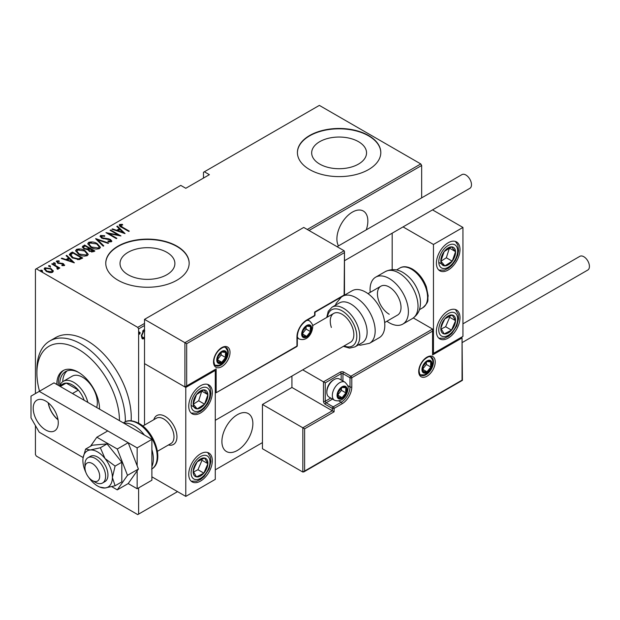 <?xml version="1.0" encoding="UTF-8"?>
<svg xmlns="http://www.w3.org/2000/svg" width="620" height="620" viewBox="0 0 620 620"><rect width="100%" height="100%" fill="white"/><g stroke="black" fill="none" stroke-linecap="round" stroke-linejoin="round"><path stroke-width="0.93" d="M366.273 229.842A21.894 12.64 120 0 0 363.32 211.033A21.894 12.64 120 0 0 352.377 212.118A21.894 12.64 120 0 0 338.481 245.892M237.39 414.687A21.894 12.64 120 0 0 223.084 433.977A21.894 12.64 120 0 0 226.44 451.523A21.894 12.64 120 0 0 237.39 450.438A21.894 12.64 120 0 0 251.689 431.148A21.894 12.64 120 0 0 248.333 413.602A21.894 12.64 120 0 0 237.39 414.687M128.061 274.73A27.435 15.841 0 0 0 157.96 278.163A27.435 15.841 0 0 0 174.894 263.531A27.435 15.841 0 0 0 166.865 252.325A27.435 15.841 0 0 0 136.966 248.891A27.435 15.841 0 0 0 120.024 263.531A27.435 15.841 0 0 0 128.061 274.73M319.711 164.083A27.435 15.841 0 0 0 349.61 167.516A27.435 15.841 0 0 0 366.544 152.884A27.435 15.841 0 0 0 358.507 141.678A27.435 15.841 0 0 0 328.608 138.244A27.435 15.841 0 0 0 311.674 152.884A27.435 15.841 0 0 0 319.711 164.083M309.62 169.562A41.695 24.072 0 0 0 355.066 174.786A41.695 24.072 0 0 0 380.804 152.543A41.695 24.072 0 0 0 368.59 135.517A41.695 24.072 0 0 0 323.152 130.301A41.695 24.072 0 0 0 297.414 152.543A41.695 24.072 0 0 0 309.62 169.562M380.804 152.714A41.695 24.072 0 0 0 368.59 135.858A41.695 24.072 0 0 0 323.284 130.611A41.695 24.072 0 0 0 297.414 152.714M117.978 280.209A41.695 24.072 0 0 0 163.417 285.425A41.695 24.072 0 0 0 189.162 263.19A41.695 24.072 0 0 0 176.948 246.163A41.695 24.072 0 0 0 131.502 240.947A41.695 24.072 0 0 0 105.764 263.19A41.695 24.072 0 0 0 117.978 280.209M189.154 263.361A41.695 24.072 0 0 0 176.948 246.504A41.695 24.072 0 0 0 131.642 241.258A41.695 24.072 0 0 0 105.764 263.361M138.617 487.886L138.617 514.096L137.733 514.608L36.309 456.057L35.425 454.522L35.425 425.584M35.425 393.576L35.425 269.312L36.309 268.801L137.733 327.36L144.514 323.446M144.514 338.233L143.77 338.861L142.026 338.435L141.391 335.707L143.77 329.848L144.514 329.615M142.546 338.954L142.026 338.435M144.514 325.492L138.617 328.894L138.617 423.181M138.617 514.096L177.537 491.629M215.272 469.844L262.446 442.603M36.309 268.801L180.776 185.395L185.791 188.286L209.382 174.669L204.368 171.779L319.354 105.392L420.779 163.944L421.662 165.478L421.662 197.865M421.662 165.478L309.031 230.501M139.082 331.878L140.205 332.901L139.678 334.203L139.143 333.513L139.678 332.212L140.205 332.901L139.678 332.212M139.198 333.924L139.678 334.203L139.143 333.513M204.368 171.779L203.484 172.29L203.484 178.072M51.135 269.336L53.181 271.25L53.181 270.568L52.677 272.296L49.685 272.591L46.376 271.405L44.16 268.817L44.873 267.794L51.135 268.662L53.367 271.281M52.281 263.671L59.822 268.018L59.295 268.328L58.187 267.685L58.226 269.096L57.451 269.251L56.947 268.607L57.606 268.15L57.397 269.181L56.769 266.995L51.755 263.973L52.281 263.671L52.281 264.275M58.559 268.553L58.226 269.096M57.606 261.508L57.993 262.686L63.535 263.748L64.333 265.569L62.054 265.647L61.783 265.058L63.604 264.755L63.604 265.438L63.039 264.074L57.505 263.012L56.66 260.981L58.993 260.819L59.326 261.431L57.606 261.508L57.35 262.57M56.265 261.586L56.66 260.981L56.66 261.663L57.947 261.392M64.681 265.05L64.333 265.569M70.494 253.154L72.393 252.053L82.708 258.013L79.159 259.64L72.393 257.866L69.316 254.564L70.494 253.154L70.494 253.836L72.393 252.735L72.393 252.053M84.56 245.032L94.883 250.984L93.721 251.658L89.28 251.271L87.769 249.604L83.917 248.783L82.282 246.876L84.56 245.032L85.033 245.985M95.674 238.615L108.64 243.04L108.066 243.373L97.596 239.801L103.796 245.846L103.215 246.179L95.674 238.816M110.097 230.291L110.624 229.981L120.947 235.941L108.709 233.608L116.847 238.305L116.312 238.615L105.997 232.655L118.211 234.972L110.097 230.291M120.613 225.13L122.411 227.168L129.278 231.128L128.751 231.431L121.783 227.408C119.784 226.618 119.056 225.641 119.598 224.494L122.272 224.331L122.737 224.975L120.613 225.13L120.838 226.85M119.156 225.122L119.598 224.494L119.598 225.176L122.272 225.013M307.264 229.485L420.779 163.944M125.046 233.57L111.949 229.222L112.522 228.888L116.684 230.307L119.257 228.819L116.792 226.416L117.374 226.083L125.046 233.57M101.626 236.096L102.184 237.793L108.554 238.801L110.468 239.514L111.84 241.087L111.414 241.746L108.082 241.653L107.95 241.002L110.422 241.103L109.98 239.847L101.641 238.088L100.083 236.212L100.58 235.476L104.679 235.716L104.687 236.313L101.626 236.096L101.254 237.359M110.422 241.103L110.422 241.777L110.422 241.103M97.216 243.629L100.401 247.272L99.549 248.597C96.348 249.434 93.465 249.008 90.915 247.326L87.769 243.676L88.652 242.366C91.83 241.552 94.69 241.971 97.216 243.629L97.216 244.264M85.049 250.658L88.226 254.293L87.381 255.626C84.173 256.463 81.298 256.037 78.748 254.347L75.594 250.697L76.485 249.387C79.662 248.581 82.514 249 85.049 250.658L85.049 251.286M74.377 262.826L61.279 258.47L61.853 258.137L66.007 259.563L68.588 258.075L66.123 255.672L66.704 255.339L74.377 262.826M53.607 263.43L54.994 263.624L54.994 262.942L55.327 263.74L53.932 263.554L53.607 262.748L54.994 262.942L55.327 263.74M53.932 263.554L53.607 262.748L53.607 263.298M48.709 266.259L50.096 266.445L50.096 265.771L50.429 266.569L49.042 266.375L48.709 265.577L50.096 265.771L50.429 266.569M49.042 266.375L48.709 265.577L48.709 266.127M40.773 270.839L42.16 271.033L42.16 270.351L42.493 271.149L41.098 270.963L40.773 270.157L42.16 270.351L42.493 271.149M41.098 270.963L40.773 270.157L40.773 270.708M138.617 328.894L137.733 327.36M122.272 224.959L122.272 224.331M112.522 229.415L112.522 228.888M116.684 230.834L116.684 230.307M116.847 230.888L119.257 229.501L119.257 228.819M117.234 226.85L117.374 226.083M117.374 226.765L124.163 233.391M118.009 230.764L122.992 232.461L120.048 229.586L118.009 230.764L118.009 231.291M122.992 232.988L122.992 232.461M110.624 230.594L110.624 229.981M118.211 235.042L119.381 235.716M108.709 234.221L108.709 233.608M107.539 233.546L108.709 233.779M118.211 235.484L118.211 234.972M100.153 236.584L100.58 235.476M100.58 236.158L102.649 235.926M104.679 236.313L104.679 235.716M101.626 236.77L102.184 238.468M102.184 238.367L102.184 237.793M103.416 238.785L103.416 238.251M108.554 239.351L108.554 238.801M110.43 240.18L110.468 239.514M110.468 240.196L111.763 241.412M109.6 241.947L110.422 241.777M96.425 239.553L97.596 239.948M103.354 246.094L97.596 240.483L97.596 239.801M97.712 244.613L100.362 247.597M87.808 244.04L88.652 242.366M88.652 243.04L91.38 242.529M91.45 247.613L91.45 247.016L98.464 248L99.192 246.83L96.689 243.939L89.737 242.963L88.962 244.83L90.458 247.047M96.542 249.108L98.464 248.682L99.192 246.83M98.464 248.682L98.464 248M88.962 244.156L91.45 247.016M88.931 248.233L89.923 248.806M93.294 250.751L94.294 251.325M82.344 247.233L82.925 245.977M82.925 246.659L84.56 245.714M87.118 249.666L88.931 248.845L88.931 248.163L85.095 245.946L84.305 246.396L83.475 247.295L84.452 248.481L87.343 248.938L88.931 248.163M83.475 247.295L83.94 248.798M91.69 252.092L93.294 251.363L93.294 250.681L89.629 248.976L88.838 249.821L89.791 250.953L93.294 250.681M88.838 249.821L89.28 251.263M92.566 251.782L92.566 251.1M89.791 251.534L89.791 250.953M87.343 249.62L87.343 248.938M84.452 249.062L84.452 248.481M85.537 251.635L88.195 254.626M75.64 251.069L76.485 249.387M76.485 250.069L79.213 249.558M79.275 254.642L79.275 254.045L86.296 255.029L87.025 253.851L84.522 250.96L77.562 249.984L76.787 251.86L78.283 254.076M84.374 256.137L86.296 255.711L87.025 253.851M86.296 255.711L86.296 255.029M76.787 251.178L79.275 254.045M72.393 252.735L72.858 253.006M81.119 257.781L82.119 258.354M69.37 254.929L70.494 253.836M77.547 259.656L80.685 258.641L81.119 257.711L72.92 252.976L70.587 255.022L71.881 257.556M78.492 259.571L78.492 258.889L81.119 257.711M72.927 258.16L72.927 257.556L78.492 258.889M70.703 254.556L72.927 257.556M61.853 258.672L61.853 258.137M66.007 260.09L66.007 259.563M66.177 260.144L68.588 258.757L68.588 258.075M66.565 256.099L66.704 255.339M66.704 256.021L73.493 262.647M67.34 260.012L72.323 261.717L69.37 258.842L67.34 260.012L67.34 260.547M72.323 262.245L72.323 261.717M58.993 261.384L58.993 260.819M57.606 262.19L57.993 263.368M57.993 263.267L57.993 262.686M58.869 263.562L58.869 263.012M60.342 263.702L60.342 263.058M62.163 263.763L62.163 263.198M63.41 264.36L63.535 263.748M63.535 264.43L64.581 265.368M54.994 263.624L55.327 264.422M56.397 266.724L58.187 267.755M58.474 268.871L58.187 267.685M50.096 266.445L50.429 267.251M44.214 269.181L44.873 267.794M44.873 268.476L46.562 268.065M51.135 269.305L51.135 268.662M46.895 271.692L46.895 271.103L51.755 271.762L52.281 270.971L50.6 268.964L45.803 268.328L45.245 269.847L46.167 271.289M51.003 272.699L51.755 272.444L52.281 270.971M51.755 272.444L51.755 271.762M45.245 269.165L46.895 271.103M42.16 271.033L42.493 271.831M144.359 337.288L143.181 338.52L143.77 338.861M143.181 338.52L142.259 338.729M144.778 330.855L143.189 330.576L142.577 331.103M141.399 335.955L142.825 337.846L144.514 337.086M141.414 335.094L142.825 337.846M143.189 330.576L143.778 330.917L141.926 335.389M144.514 330.755L143.778 330.917M139.616 332.56L139.082 333.862M119.451 420.647A58.373 33.705 -120 0 0 78.174 349.153A58.373 33.705 -120 0 0 36.898 372.984A58.373 33.705 -120 0 0 39.517 391.212M36.898 372.984L36.898 369.582A62.543 36.107 60 0 1 49.848 340.946A62.543 36.107 60 0 1 81.119 344.046A62.543 36.107 60 0 1 125.341 421.747M96.658 407.487A20.848 12.036 -120 0 0 82.6 377.239A20.848 12.036 -120 0 0 72.176 376.208L63.325 381.315A20.848 12.036 60 0 1 73.749 382.346A20.848 12.036 60 0 1 87.815 402.38M67.131 370.869A28.148 16.252 -120 0 0 62.721 381.711M59.776 385.772A28.148 16.252 60 0 1 65.573 371.589A28.148 16.252 60 0 1 78.926 372.581M99.549 409.154A30.233 17.453 -120 0 0 78.174 372.132A30.233 17.453 -120 0 0 63.062 370.636A30.233 17.453 -120 0 0 56.8 384.47M63.814 370.241A30.233 17.453 -120 0 0 58.327 385.353M131.138 420.786A62.543 36.107 -120 0 0 87.017 340.636A62.543 36.107 -120 0 0 55.746 337.544L49.848 340.946M99.533 408.286A28.148 16.252 60 0 1 99.495 409.123M84.165 400.272A18.763 10.835 -120 0 0 84.072 400.009A18.763 10.835 -120 0 0 78.352 390.112A18.763 10.835 -120 0 0 72.277 384.896A18.763 10.835 -120 0 0 66.201 383.09A18.763 10.835 -120 0 0 62.899 383.966L59.411 385.981M72.463 393.514L78.352 390.112L66.201 383.09L60.303 386.493M59.83 385.741A20.848 12.036 60 0 1 63.325 381.315M48.693 403.178L48.693 404.581A17.515 10.114 -120 0 0 56.707 418.469L57.923 419.167M153.814 419.701A16.678 9.633 60 0 1 156.814 415.563A16.678 9.633 60 0 1 165.153 416.392A16.678 9.633 60 0 1 176.049 431.086A16.678 9.633 60 0 1 173.492 444.455A16.678 9.633 60 0 1 168.415 444.974A16.678 9.633 60 0 0 173.492 444.455A16.678 9.633 60 0 0 176.778 439.03A16.678 9.633 60 0 0 170.577 421.05A16.678 9.633 60 0 0 156.814 415.563A16.678 9.633 60 0 0 153.814 419.701M200.531 385.749A16.678 9.633 -60 0 1 208.87 384.919A16.678 9.633 -60 0 1 211.428 398.288A16.678 9.633 -60 0 1 200.531 412.982A16.678 9.633 -60 0 1 192.192 413.811A16.678 9.633 -60 0 1 189.635 400.45A16.678 9.633 -60 0 1 200.531 385.749M200.531 481.074A16.678 9.633 120 0 0 211.428 466.38A16.678 9.633 120 0 0 208.87 453.011A16.678 9.633 120 0 0 200.531 453.84A16.678 9.633 120 0 0 189.635 468.534A16.678 9.633 120 0 0 192.192 481.903A16.678 9.633 120 0 0 200.531 481.074M185.791 496.395L185.791 387.454L215.272 370.427L215.272 479.376L185.791 496.395L151.885 476.819M185.791 387.454L144.514 363.622L144.514 425.072M215.272 370.427L214.76 370.132M448.198 338.086A16.678 9.633 -60 0 1 439.859 338.915A16.678 9.633 -60 0 1 437.302 325.547A16.678 9.633 -60 0 1 448.198 310.853A16.678 9.633 -60 0 1 456.537 310.023A16.678 9.633 -60 0 1 459.094 323.392A16.678 9.633 -60 0 1 448.198 338.086M448.198 242.761A16.678 9.633 120 0 0 437.302 257.455A16.678 9.633 120 0 0 439.859 270.824A16.678 9.633 120 0 0 448.198 269.995A16.678 9.633 120 0 0 459.094 255.301A16.678 9.633 120 0 0 456.537 241.932A16.678 9.633 120 0 0 448.198 242.761M433.457 244.466L462.939 227.439L462.939 336.389L433.457 353.408L433.457 244.466L403.046 226.904M392.181 269.623L392.181 233.182M462.939 227.439L432.535 209.886M433.457 353.408L432.938 353.106M85.064 466.411A10.424 6.022 -120 0 0 84.956 467.798A10.424 6.022 -120 0 0 92.326 480.562A10.424 6.022 -120 0 0 99.588 477.695A10.424 6.022 -120 0 0 93.581 464.388A10.424 6.022 -120 0 0 85.064 466.411M84.956 467.798L84.956 464.396A14.593 8.424 60 0 1 85.103 462.458A14.593 8.424 60 0 1 87.978 457.715A14.593 8.424 60 0 1 100.022 462.512A14.593 8.424 60 0 1 105.447 478.245A14.593 8.424 60 0 1 102.571 482.988A14.593 8.424 60 0 1 95.278 482.267L92.326 480.562M157.426 451.321L170.973 443.502A14.593 8.424 -120 0 0 173.848 438.751A14.593 8.424 -120 0 0 168.423 423.018A14.593 8.424 -120 0 0 156.38 418.221L142.833 426.041M291.935 376.069L291.935 387.454L332.328 410.773L302.839 427.792L262.446 404.472L262.446 448.733L302.839 472.053L302.839 427.792L304.614 428.815L304.614 471.037L302.839 472.053M291.935 387.454L262.446 404.472M304.614 471.037L462.055 380.137L462.055 337.916L432.574 354.942L432.574 329.065L413.346 317.967M432.574 331.111L351.788 377.751L351.788 386.942A13.756 7.944 -60 0 1 342.054 403.791L334.095 408.394L334.095 411.796L332.328 410.773L332.328 408.394L325.252 404.302A2.503 1.442 -120 0 1 323.477 401.241L323.477 381.835L302.715 369.846M462.055 337.916L462.419 380.347L303.73 471.967M432.574 354.942L432.938 329.879M347.611 385.555L350.013 386.942L350.013 377.751A1.248 0.721 0 0 0 351.788 377.751A1.248 0.721 -120 0 0 350.904 376.216L343.829 372.132A2.503 1.442 0 0 0 340.287 372.132L323.477 381.835L325.252 382.858L325.252 401.241L330.747 398.063M344.123 252.805L186.674 343.705L186.674 385.919L216.163 368.9L216.163 392.731L296.949 346.084L296.949 336.892A13.756 7.944 -60 0 1 306.675 320.044L314.635 315.448L314.635 312.038L344.123 295.019L344.488 251.573L344.123 250.759L303.73 227.439L144.514 319.362L144.514 363.622L184.907 386.942L184.907 342.682L144.514 319.362M186.674 343.705L184.907 342.682L344.123 250.759M186.674 385.919L184.907 386.942M216.163 368.9L185.791 386.857M216.163 392.731L296.685 346.658A1.248 1.248 0 0 0 297.313 345.58A1.248 0.721 180 0 1 296.949 346.084A1.248 0.721 60 0 1 296.685 346.658M311.101 328.724A6.254 3.612 120 0 0 310.504 326.515A6.254 3.612 120 0 0 306.675 326.174A6.254 3.612 120 0 0 302.847 330.933A6.254 3.612 120 0 0 302.847 336.04A6.254 3.612 120 0 0 306.675 336.381A6.254 3.612 120 0 0 310.504 331.623A6.254 3.612 120 0 0 311.101 328.724M310.31 328.949L310.504 326.515L306.675 326.174L302.847 330.933L302.847 336.04L306.675 336.381L310.504 331.623L310.31 328.949M302.645 333.343L306.086 329.065L306.086 326.748M302.661 334.072L306.675 336.381M306.086 329.065L310.504 331.623M307.846 324.973L310.504 326.515M346.479 390.003A6.254 3.612 120 0 0 345.882 387.795A6.254 3.612 120 0 0 342.054 387.454A6.254 3.612 120 0 0 338.226 392.22A6.254 3.612 120 0 0 338.226 397.327A6.254 3.612 120 0 0 342.054 397.668A6.254 3.612 120 0 0 345.882 392.902A6.254 3.612 120 0 0 346.479 390.003M345.689 390.236L345.882 387.795L342.054 387.454L338.226 392.22L338.226 397.327L342.054 397.668L345.882 392.902L345.689 390.236M326.841 392.29L326.841 391.127A9.005 5.2 -60 0 1 333.211 380.099L334.211 379.517A10.424 6.022 120 0 0 326.841 392.29A10.424 6.022 120 0 0 329.003 397.056L334.482 400.225A10.424 6.022 -60 0 1 332.328 395.452A10.424 6.022 -60 0 1 336.877 384.966A10.424 6.022 -60 0 1 344.906 382.168C347.51 384.733 348.548 386.772 348.045 388.306C347.758 394.397 342.596 403.248 334.482 400.225M344.906 382.168L339.427 379.006A10.424 6.022 120 0 0 334.211 379.517M338.032 394.622L341.465 390.344L341.465 388.035M338.047 395.351L342.054 397.668M341.465 390.344L345.882 392.902M343.224 386.26L345.882 387.795M431.396 364.134A6.254 3.612 120 0 0 430.799 361.917A6.254 3.612 120 0 0 426.971 361.576A6.254 3.612 120 0 0 423.142 366.343A6.254 3.612 120 0 0 423.142 371.45A6.254 3.612 120 0 0 426.971 371.791A6.254 3.612 120 0 0 430.799 367.024A6.254 3.612 120 0 0 431.396 364.134M430.606 364.358L430.799 361.917L426.971 361.576L423.142 366.343L423.142 371.45L426.971 371.791L430.799 367.024L430.606 364.358M422.941 368.745L426.374 364.475L426.374 362.158M422.956 369.474L426.971 371.791M426.374 364.475L430.799 367.024M428.133 360.383L430.799 361.917M226.184 354.601A6.254 3.612 120 0 0 225.595 352.385A6.254 3.612 120 0 0 221.758 352.044A6.254 3.612 120 0 0 217.93 356.81A6.254 3.612 120 0 0 217.93 361.917A6.254 3.612 120 0 0 221.758 362.258A6.254 3.612 120 0 0 225.595 357.492A6.254 3.612 120 0 0 226.184 354.601M225.393 354.826L225.595 352.385L221.758 352.044L217.93 356.81L217.93 361.917L221.758 362.258L225.595 357.492L225.393 354.826M217.736 359.213L221.169 354.942L221.169 352.625M217.752 359.941L221.758 362.258M221.169 354.942L225.595 357.492M222.929 350.85L225.595 352.385M194.362 466.364A10.424 6.022 120 0 0 193.177 471.239A10.424 6.022 120 0 0 196.501 476.912A10.424 6.022 120 0 0 203.864 473.13A10.424 6.022 120 0 0 207.894 463.675A10.424 6.022 120 0 0 204.561 458.002A10.424 6.022 120 0 0 197.207 461.784A10.424 6.022 120 0 0 194.362 466.364M194.99 466.395L193.177 471.239L196.501 476.912L203.864 473.13L207.894 463.675L204.561 458.002L197.207 461.784L194.99 466.395M193.556 471.99L197.966 469.728L201.996 460.272L201.477 459.389M197.966 469.728L203.864 473.13M201.996 460.272L207.894 463.675M442.029 323.377A10.424 6.022 120 0 0 440.836 328.251A10.424 6.022 120 0 0 444.168 333.924A10.424 6.022 120 0 0 451.523 330.142A10.424 6.022 120 0 0 455.561 320.687A10.424 6.022 120 0 0 452.228 315.014A10.424 6.022 120 0 0 444.873 318.796A10.424 6.022 120 0 0 442.029 323.377M442.657 323.408L440.836 328.251L444.168 333.924L451.523 330.142L455.561 320.687L452.228 315.014L444.873 318.796L442.657 323.408M441.223 329.003L445.633 326.74L449.663 317.285L449.143 316.401M445.633 326.74L451.523 330.142M449.663 317.285L455.561 320.687M454.367 248.163A10.424 6.022 120 0 0 451.523 246.861A10.424 6.022 120 0 0 444.168 251.581A10.424 6.022 120 0 0 440.836 261.097A10.424 6.022 120 0 0 444.873 265.895A10.424 6.022 120 0 0 452.228 261.175A10.424 6.022 120 0 0 455.561 251.658A10.424 6.022 120 0 0 454.367 248.163M453.344 249.147L451.523 246.861L444.168 251.581L440.836 261.097L444.873 265.895L452.228 261.175L455.561 251.658L453.344 249.147M440.936 261.229L446.33 257.773L449.454 248.008M438.975 262.493L444.873 265.895M446.33 257.773L452.228 261.175M449.663 248.256L455.561 251.658M206.7 391.15A10.424 6.022 120 0 0 203.864 389.848A10.424 6.022 120 0 0 196.501 394.568A10.424 6.022 120 0 0 193.177 404.085A10.424 6.022 120 0 0 197.207 408.882A10.424 6.022 120 0 0 204.561 404.163A10.424 6.022 120 0 0 207.894 394.646A10.424 6.022 120 0 0 206.7 391.15M205.677 392.135L203.864 389.848L196.501 394.568L193.177 404.085L197.207 408.882L204.561 404.163L207.894 394.646L205.677 392.135M193.277 404.217L198.671 400.76L201.787 390.995M191.309 405.48L197.207 408.882M198.671 400.76L204.561 404.163M201.996 391.243L207.894 394.646M389.228 314.255A16.678 9.633 60 0 1 378.332 299.561A16.678 9.633 60 0 1 380.889 286.192A16.678 9.633 60 0 1 389.228 287.021A16.678 9.633 60 0 1 400.125 301.715A16.678 9.633 60 0 1 397.567 315.084L384.663 322.532M370.21 292.361A27.102 15.647 60 0 1 375.681 277.163A27.102 15.647 60 0 1 389.228 278.512A27.102 15.647 60 0 1 406.937 302.389A27.102 15.647 60 0 1 402.783 324.113A27.102 15.647 60 0 1 389.228 322.764A27.102 15.647 60 0 1 386.888 321.245M354.997 346.882L362.367 342.628A22.932 13.237 -120 0 0 365.599 323.338A22.932 13.237 -120 0 0 339.435 302.909L332.064 307.163A22.932 13.237 60 0 1 358.228 327.592A22.932 13.237 60 0 1 354.997 346.882L349.486 348.122L343.41 346.355M215.272 420.329L350.393 342.317A16.678 9.633 -120 0 0 352.741 328.29A16.678 9.633 -120 0 0 333.715 313.425A16.678 9.633 -120 0 0 331.367 327.453M343.294 295.918A27.102 15.647 60 0 1 373.38 320.494A27.102 15.647 60 0 1 369.559 343.294L379.192 337.729A27.102 15.647 -120 0 0 383.013 314.937A27.102 15.647 -120 0 0 352.09 290.78L344.488 295.174M462.939 323.834L579.863 256.331A7.921 4.573 60 0 1 583.823 256.719A7.921 4.573 60 0 1 589 263.702A7.921 4.573 60 0 1 587.783 270.049L462.419 342.426M337.079 246.698L461.931 174.615A7.921 4.573 60 0 1 468.03 176.739A7.921 4.573 60 0 1 471.487 184.714A7.921 4.573 60 0 1 469.851 188.341L344.488 260.718M48.197 402.768A17.724 10.23 -120 0 0 58.032 419.802M45.741 401.07A17.724 10.23 -120 0 0 36.882 400.195A17.724 10.23 -120 0 0 34.162 414.393A17.724 10.23 -120 0 0 45.741 430.009A17.724 10.23 -120 0 0 54.599 430.885A17.724 10.23 -120 0 0 57.319 416.686A17.724 10.23 -120 0 0 45.741 401.07M137.144 465.783L137.144 447.88L39.254 391.367L31 396.134L31 417.919L39.254 432.218L83.127 457.552M111.755 486.677L117.281 489.87L128.193 483.569L137.144 488.738L137.144 470.836M137.144 488.738L151.885 480.221L151.885 439.371L53.994 382.858L39.254 391.367M137.144 447.88L151.885 439.371M88.691 477.354A20.848 12.036 -120 0 0 90.264 479.477A20.848 12.036 -120 0 0 97.635 486.01A20.848 12.036 -120 0 0 99.843 487.095A20.848 12.036 -120 0 0 105.005 487.986L115.095 485.762L121.815 481.88L121.815 462.225L107.066 443.889L92.326 445.207L85.606 449.082L83.057 458.025A20.848 12.036 -120 0 0 82.894 460.482A20.848 12.036 -120 0 0 85.916 472.556M99.843 487.095L105.005 487.986A20.848 12.036 -120 0 0 112.375 477.501L115.095 466.1L121.815 462.225M102.571 482.988L104.927 481.632A14.593 8.424 -120 0 0 107.167 469.937A14.593 8.424 -120 0 0 97.635 457.072A14.593 8.424 -120 0 0 90.334 456.351L87.978 457.715M115.095 485.762L112.375 477.501A20.848 12.036 -120 0 0 105.005 458.506L100.355 447.764L107.066 443.889M115.095 466.1L105.005 458.506A20.848 12.036 -120 0 0 90.264 449.988L85.606 449.082M100.355 447.764L90.264 449.988A20.848 12.036 -120 0 0 83.057 458.025M128.193 483.569L138.407 469.038L128.193 442.711L107.764 430.923L96.852 437.216L90.505 446.253M117.281 489.87L127.495 475.339L138.407 469.038M127.495 475.339L117.281 449.012L128.193 442.711M117.281 449.012L96.852 437.216M122.411 227.772L122.411 227.168M106.159 239.165L106.159 238.568M88.575 249.046L88.575 248.364M80.685 258.641L80.685 257.959M435.225 361.917A11.671 6.742 -60 0 1 426.971 376.216A11.671 6.742 -60 0 1 418.717 371.45A11.671 6.742 -60 0 1 426.971 357.151A11.671 6.742 -60 0 1 435.225 361.917M420.871 375.201A10.424 6.022 120 0 0 428.908 372.411A10.424 6.022 120 0 0 433.457 361.917A10.424 6.022 120 0 0 431.295 357.151C429.761 357.104 429.745 355.066 423.917 359.964C420.841 363.397 419.229 367.055 419.081 370.938C419.6 374.023 420.205 375.441 420.871 375.201M341.171 380.013L341.171 373.666A1.248 0.721 180 0 1 342.938 373.666L350.013 377.751A1.248 0.721 -60 0 1 350.904 376.216L432.574 329.065M334.095 411.796L304.614 428.815M343.829 372.132A1.248 0.721 120 0 0 342.938 373.666L342.938 381.037M338.768 400.877L341.171 402.264A12.509 7.223 120 0 0 350.013 386.942A1.248 0.721 0 0 0 351.788 386.942M332.514 399.086L326.135 402.775L333.211 406.86L341.171 402.264A1.248 0.721 60 0 1 342.054 403.791M340.287 372.132A1.248 0.721 60 0 1 341.171 373.666L325.252 382.858M332.328 408.394A1.248 0.721 0 0 0 334.095 408.394A1.248 0.721 60 0 0 333.211 406.86A1.248 0.721 120 0 0 332.328 408.394M325.252 404.302A1.248 0.721 -60 0 1 326.135 402.775A1.248 0.721 60 0 1 325.252 401.241A1.248 0.721 0 0 1 323.477 401.241M213.505 361.917A11.671 6.742 -60 0 1 221.758 347.619A11.671 6.742 -60 0 1 230.02 352.385A11.671 6.742 -60 0 1 221.758 366.683A11.671 6.742 -60 0 1 213.505 361.917M228.245 352.385A10.424 6.022 120 0 0 226.091 347.611C224.556 347.572 224.541 345.526 218.713 350.432C215.628 353.865 214.016 357.523 213.869 361.406C214.404 364.498 215.001 365.916 215.667 365.668A10.424 6.022 120 0 0 223.696 362.878A10.424 6.022 120 0 0 228.245 352.385M314.999 314.937A1.248 0.721 180 0 1 314.635 315.448A1.248 0.721 -120 0 1 314.379 316.022A1.248 1.248 0 0 0 314.999 314.937L314.999 312.255L344.488 295.228L344.488 251.573M314.379 316.022L306.42 320.618A1.248 0.721 -120 0 0 306.675 320.044M306.42 320.618C300.917 324.446 297.879 329.701 297.313 336.381A1.248 0.721 180 0 1 296.949 336.892M311.69 328.383A7.091 4.092 120 0 0 306.675 325.492A7.091 4.092 120 0 0 301.661 334.172A7.091 4.092 120 0 0 306.675 337.063A7.091 4.092 120 0 0 311.69 328.383M306.613 320.501A10.424 6.022 -60 0 1 309.527 320.889C312.124 323.446 313.17 325.492 312.666 327.019C312.379 333.118 307.21 341.969 299.103 338.946A10.424 6.022 -60 0 1 297.313 336.613M347.068 389.662A7.091 4.092 120 0 0 342.054 386.772A7.091 4.092 120 0 0 337.04 395.452A7.091 4.092 120 0 0 342.054 398.35A7.091 4.092 120 0 0 347.068 389.662M431.985 363.793A7.091 4.092 120 0 0 426.971 360.894A7.091 4.092 120 0 0 421.957 369.582A7.091 4.092 120 0 0 426.971 372.473A7.091 4.092 120 0 0 431.985 363.793M226.773 354.26A7.091 4.092 120 0 0 221.758 351.362A7.091 4.092 120 0 0 216.752 360.042A7.091 4.092 120 0 0 221.758 362.94A7.091 4.092 120 0 0 226.773 354.26M192.634 466.062A13.345 7.704 120 0 0 195.37 479.555A13.345 7.704 120 0 0 208.429 468.86A13.345 7.704 120 0 0 205.693 455.359A13.345 7.704 120 0 0 192.634 466.062M440.301 323.074A13.345 7.704 120 0 0 443.036 336.567A13.345 7.704 120 0 0 456.095 325.864A13.345 7.704 120 0 0 453.36 312.372A13.345 7.704 120 0 0 440.301 323.074M456.095 245.861A13.345 7.704 120 0 0 443.036 250.24A13.345 7.704 120 0 0 440.301 266.894A13.345 7.704 120 0 0 453.36 262.524A13.345 7.704 120 0 0 456.095 245.861M208.429 388.849A13.345 7.704 120 0 0 195.37 393.227A13.345 7.704 120 0 0 192.634 409.89A13.345 7.704 120 0 0 205.693 405.511A13.345 7.704 120 0 0 208.429 388.849M385.315 271.606C391.414 268.716 397.319 269.026 403.039 272.529C410.796 277.404 416.167 284.572 419.151 294.043C420.678 299.142 420.871 303.978 419.748 308.551C419.531 309.272 418.756 314.255 412.416 318.548A27.102 15.647 -120 0 0 416.57 296.825A27.102 15.647 -120 0 0 398.869 272.947A27.102 15.647 -120 0 0 385.315 271.606L375.681 277.163M399.877 268.01C403.171 266.026 407.34 266.375 412.385 269.041C418.663 272.932 423.321 278.845 426.358 286.797L428.164 295.88C427.118 300.297 430.086 300.878 422.809 307.729A22.932 13.237 -120 0 0 426.328 289.354A22.932 13.237 -120 0 0 411.347 269.15A22.932 13.237 -120 0 0 399.877 268.01L396.474 269.971M344.139 345.929A20.848 12.036 -120 0 0 355.415 328.399A20.848 12.036 -120 0 0 339.892 309.783A20.848 12.036 -120 0 0 327.461 317.037M123.977 423.259A27.102 15.647 60 0 1 134.191 425.754A27.102 15.647 60 0 1 144.406 435.054M151.885 449.585A27.102 15.647 60 0 1 151.885 466.604M151.885 468.953A27.102 15.647 -120 0 0 155.651 447.144A27.102 15.647 -120 0 0 138.028 423.538A27.102 15.647 -120 0 0 124.473 422.197L123.31 422.871M380.889 286.192L367.986 293.647M333.715 313.425L312.565 325.639M297.313 345.58L297.313 336.381M307.737 319.85L309.527 320.889M297.313 337.908L299.103 338.946M420.321 374.782L424.243 374.868L427.761 372.969L431.039 369.047L432.225 366.49L432.962 362.429L432.636 360.042L430.652 356.88M215.109 365.242L219.031 365.335L222.557 363.428L225.835 359.507L227.013 356.95L227.749 352.896L227.431 350.509L225.447 347.347M191.185 481.159L196.656 481.236L200.717 479.338L204.166 476.416L209.142 468.805L210.909 461.714L210.521 457.196L207.723 452.515M438.851 338.171L444.323 338.249L448.384 336.35L451.833 333.428L456.808 325.818L458.575 318.726L458.188 314.208L455.39 309.519M438.851 270.08L444.269 270.173L448.361 268.274L451.802 265.368L455.429 260.485L457.769 255.045L458.575 250.596L457.831 245.001L455.39 241.436M191.185 413.067L196.602 413.16L200.694 411.262L204.135 408.355L207.77 403.473L210.11 398.032L210.916 393.584L210.165 387.996L207.723 384.423M422.809 307.729L419.407 309.698M412.416 318.548L402.783 324.113M369.559 343.294L360.36 345.208L358.399 344.922M332.064 307.163L328.236 311.31L326.732 317.463M341.45 296.988L336.195 303.351L335.466 305.195M124.473 422.197C127.945 419.872 132.812 420.29 139.066 423.437C154.884 432.008 164.982 461.699 151.575 469.139"/></g></svg>
